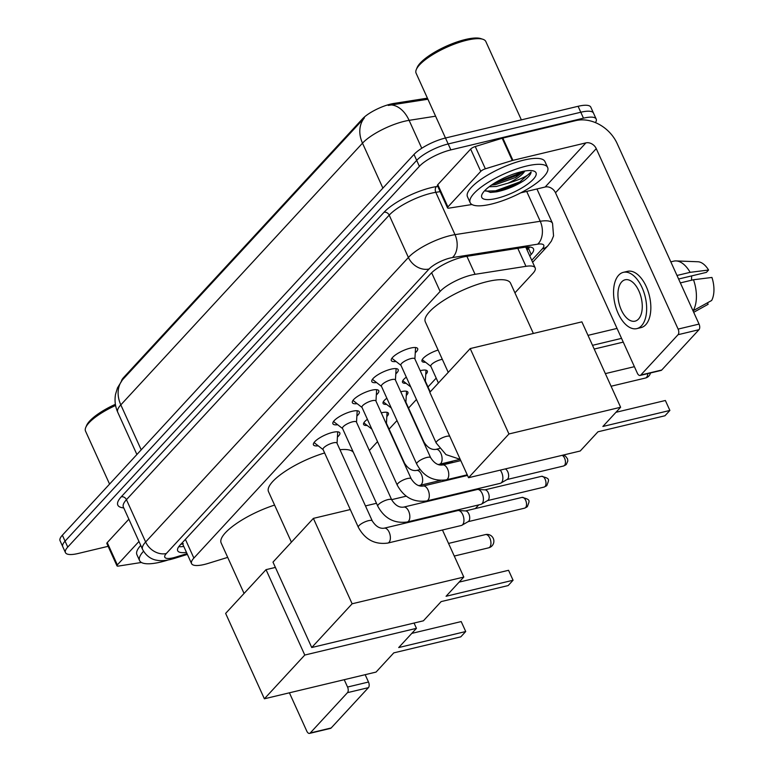 <?xml version="1.0" encoding="UTF-8"?>
<svg xmlns="http://www.w3.org/2000/svg" width="772" height="772" viewBox="0 0 772 772"><rect width="100%" height="100%" fill="white"/><g stroke="black" fill="none" stroke-linecap="round" stroke-linejoin="round"><path stroke-width="1.16" d="M381.281 412.846A13.616 3.889 -24.4 0 1 381.638 412.759A13.616 3.889 -24.4 0 1 388.412 413.223A13.616 3.889 -24.4 0 1 386.83 416.542M400.745 391.771A13.616 3.889 -24.4 0 1 401.093 391.684A13.616 3.889 -24.4 0 1 407.877 392.147A13.616 3.889 -24.4 0 1 406.284 395.467M420.209 370.695A13.616 3.889 -24.4 0 1 420.557 370.608A13.616 3.889 -24.4 0 1 427.331 371.071A13.616 3.889 -24.4 0 1 425.748 374.391M318.199 445.801A14.485 4.14 -24.4 0 1 313.451 444.846A14.485 4.14 -24.4 0 1 318.942 438.342A14.485 4.14 -24.4 0 1 332.616 432.388A14.485 4.14 -24.4 0 1 339.825 432.88A14.485 4.14 -24.4 0 1 337.422 437.087M337.663 424.725A14.485 4.14 -24.4 0 1 332.906 423.77A14.485 4.14 -24.4 0 1 338.406 417.266A14.485 4.14 -24.4 0 1 352.08 411.312A14.485 4.14 -24.4 0 1 359.289 411.804A14.485 4.14 -24.4 0 1 356.876 416.012M357.118 403.659A14.485 4.14 -24.4 0 1 352.37 402.695A14.485 4.14 -24.4 0 1 357.87 396.19A14.485 4.14 -24.4 0 1 371.544 390.236A14.485 4.14 -24.4 0 1 378.753 390.728A14.485 4.14 -24.4 0 1 376.34 394.936M376.582 382.584A14.485 4.14 -24.4 0 1 371.834 381.629A14.485 4.14 -24.4 0 1 377.334 375.115A14.485 4.14 -24.4 0 1 390.999 369.17A14.485 4.14 -24.4 0 1 398.207 369.663A14.485 4.14 -24.4 0 1 395.804 373.86M396.046 361.508A14.485 4.14 -24.4 0 1 391.298 360.553A14.485 4.14 -24.4 0 1 396.789 354.039A14.485 4.14 -24.4 0 1 410.463 348.095A14.485 4.14 -24.4 0 1 417.671 348.587A14.485 4.14 -24.4 0 1 415.259 352.794M514.934 292.849L532.873 273.423A25.524 7.295 155.6 0 0 535.179 267.884A25.524 7.295 155.6 0 0 525.954 266.321L475.07 274.311A25.524 7.295 155.6 0 0 471.595 275.015A25.524 7.295 155.6 0 0 440.117 291.43L193.878 558.069A25.524 7.295 155.6 0 0 191.562 563.608A25.524 7.295 155.6 0 0 208.073 563.435L227.701 557.384M427.427 98.169L393.971 103.419A22.977 6.562 155.6 0 0 390.844 104.046A22.977 6.562 155.6 0 0 362.512 118.83L123.645 377.489A22.977 6.562 155.6 0 0 121.445 381.107M369.344 450.501L377.527 441.642M389.088 429.126L396.991 420.566M408.552 408.05L416.455 399.491M428.006 386.975L436.19 378.116M425.546 362.242A13.616 3.889 -24.4 0 1 421.995 361.248A13.616 3.889 -24.4 0 1 438.11 350.054M406.082 383.317A13.616 3.889 -24.4 0 1 402.54 382.323A13.616 3.889 -24.4 0 1 406.323 377.161M386.618 404.383A13.616 3.889 -24.4 0 1 383.076 403.389A13.616 3.889 -24.4 0 1 386.859 398.227M367.163 425.459A13.616 3.889 -24.4 0 1 363.612 424.465A13.616 3.889 -24.4 0 1 367.395 419.302M435.601 116.186L409.102 120.345A34.036 9.727 155.6 0 0 404.47 121.272A34.036 9.727 155.6 0 0 362.502 143.167A29.78 23.633 -137.3 0 1 364.403 117.855L122.401 379.911L117.498 387.853L115.578 394.154C114.43 400.398 115.153 406.429 117.74 412.258L136.895 454.496M427.92 99.241L388.219 105.426M108.119 546.325L78.155 553.485A25.524 7.295 -24.4 0 1 65.446 552.627L62.754 546.682A25.524 7.295 -24.4 0 1 65.06 541.143L416.697 160.373A25.524 7.295 -24.4 0 1 448.175 143.959L580.785 112.239A25.524 7.295 -24.4 0 1 593.494 113.098A25.524 7.295 -24.4 0 0 580.785 112.239L448.175 143.959A25.524 7.295 -24.4 0 0 416.697 160.373L65.06 541.143A25.524 7.295 -24.4 0 0 62.754 546.682L60.062 540.738A25.524 7.295 -24.4 0 1 62.368 535.208L414.004 154.439A25.524 7.295 -24.4 0 1 445.483 138.014L578.093 106.295A25.524 7.295 -24.4 0 1 590.802 107.163L596.187 119.042A25.524 7.295 -24.4 0 1 595.434 122.613M529.766 255.957L531.194 254.413A25.524 7.295 155.6 0 0 533.5 248.873A25.524 7.295 155.6 0 0 524.275 247.31L465.757 256.497A25.524 7.295 155.6 0 0 462.283 257.201A25.524 7.295 155.6 0 0 430.805 273.616L179.992 545.215A25.524 7.295 155.6 0 0 177.685 550.745A25.524 7.295 155.6 0 0 186.477 552.376M65.446 552.627A25.524 7.295 -24.4 0 1 67.753 547.087L419.389 166.318A25.524 7.295 -24.4 0 1 450.867 149.893L583.478 118.174A25.524 7.295 -24.4 0 1 596.187 119.042M183.775 546.441A25.524 7.295 -24.4 0 1 178.786 546.663M529.698 247.021A25.524 7.295 -24.4 0 1 528.502 248.468L527.073 250.012M447.905 206.944A4.256 1.216 155.6 0 0 447.519 207.861L437.415 185.589A4.256 1.216 -24.4 0 1 437.801 184.662L447.905 206.944L480.753 171.374L470.64 149.093A4.256 1.216 -24.4 0 1 475.253 146.535L502.186 138.236A4.256 1.216 -24.4 0 1 502.823 138.063L575.796 120.606A34.036 27.01 -137.3 0 1 617.195 143.631L699.046 324.086A4.256 2.287 76.5 0 1 698.978 329.702L678.038 334.71A4.256 2.287 -103.5 0 0 678.115 329.094L596.254 148.639A8.511 6.755 42.7 0 0 585.909 142.888L512.926 160.344A4.256 1.216 155.6 0 0 512.29 160.518L485.366 168.807A4.256 1.216 155.6 0 0 480.753 171.374M437.801 184.662L470.64 149.093M520.704 192.855L545.157 187.007A8.511 6.755 42.7 0 1 555.502 192.768L637.363 373.223A4.256 2.287 -103.5 0 0 640.104 375.453A4.256 2.287 -103.5 0 0 640.799 375.028L661.739 370.02L698.978 329.702M661.739 370.02A4.256 2.287 76.5 0 1 661.044 370.444L640.104 375.453M640.799 375.028L678.038 334.71M447.519 207.861A4.256 1.216 155.6 0 0 449.053 208.122L471.595 204.58A4.256 1.216 155.6 0 0 471.953 204.522M638.521 319.039A21.269 11.426 -103.5 0 0 640.2 294.296A21.269 11.426 -103.5 0 0 625.156 279.782A21.269 11.426 -103.5 0 0 621.682 281.905A21.269 11.426 -103.5 0 0 620.003 306.648A21.269 11.426 -103.5 0 0 635.057 321.162A21.269 11.426 -103.5 0 0 638.521 319.039M678.607 279.02L706.419 272.362L708.571 270.026L690.129 272.333L676.996 275.469M636.832 328.611L641.021 327.608A28.931 15.546 -103.5 0 0 645.749 324.722A28.931 15.546 -103.5 0 0 648.026 291.073A28.931 15.546 -103.5 0 0 627.559 271.339L623.371 272.333A28.931 15.546 -103.5 0 0 618.652 275.228A28.931 15.546 -103.5 0 0 616.365 308.877A28.931 15.546 -103.5 0 0 636.832 328.611A28.931 15.546 -103.5 0 0 641.561 325.726A28.931 15.546 -103.5 0 0 643.838 292.077A28.931 15.546 -103.5 0 0 623.371 272.333M690.129 272.333A28.082 15.083 -103.5 0 0 676.079 260.926A28.082 15.083 -103.5 0 0 673.821 261.139L670.82 261.862M708.571 270.026A22.127 11.889 -103.5 0 0 697.927 261.756L676.079 260.926M708.069 304.332A22.127 11.889 -103.5 0 0 708.107 304.313A22.127 11.889 -103.5 0 0 708.136 304.293L707.461 302.817M693.7 312.303L708.136 304.293L693.71 312.313M691.722 275.884A17.023 9.139 -103.5 0 0 691.606 280.207M693.102 310.769A28.082 15.083 -103.5 0 0 693.497 279.753L711.938 277.447A22.127 11.889 -103.5 0 1 711.649 300.491L693.024 310.798M680.364 282.899L693.497 279.753M450.867 149.893L416.089 73.166A38.291 10.943 -24.4 0 1 416.33 69.48L417.189 67.454A36.593 10.451 -24.4 0 1 465.391 39.507A36.593 10.451 -24.4 0 1 480.802 38.6L482.896 39.285A38.291 10.943 -24.4 0 1 485.829 41.534L521.361 119.863M416.33 69.48A38.291 10.943 -24.4 0 1 466.77 40.231A38.291 10.943 -24.4 0 1 482.896 39.285M491.33 204.097A42.547 12.159 -24.4 0 1 470.158 202.65A42.547 12.159 -24.4 0 1 486.302 183.543A42.547 12.159 -24.4 0 1 526.465 166.057A42.547 12.159 -24.4 0 1 547.647 167.505A42.547 12.159 -24.4 0 1 531.493 186.621A42.547 12.159 -24.4 0 1 491.33 204.097M470.158 202.65L467.456 196.715A42.547 12.159 -24.4 0 1 483.61 177.599A42.547 12.159 -24.4 0 1 523.763 160.122A42.547 12.159 -24.4 0 1 544.945 161.56L547.647 167.505M484.99 190.375L490.596 192.431L496.686 191.823C506.673 189.7 515.86 185.888 524.275 180.397C528.704 177.01 530.982 174.211 531.117 172.002C528.231 175.717 520.531 179.451 508.015 183.196A21.269 6.079 -24.4 0 0 524.719 171.037M521.197 171.77A29.78 8.511 -24.4 0 1 533.741 171.027A29.78 8.511 -24.4 0 1 527.903 183.958A29.78 8.511 -24.4 0 1 496.608 198.394A29.78 8.511 -24.4 0 1 481.96 194.515A29.78 8.511 -24.4 0 1 521.197 171.77M491.513 185.048L495.585 184.605L515.648 177.473L524.236 171.123M489.158 186.756L496.425 186.457L508.015 183.196M492.546 184.354L516.922 175.398L523.252 171.307M489.988 192.402L496 191.765L520.289 182.819L524.275 180.397M494.91 182.848L516.497 174.462L520.724 171.876M485.607 191.099L495.576 190.838L519.865 181.893L531.117 172.002M448.233 372.365L425.314 321.856A46.803 13.375 -24.4 0 1 443.08 300.829A46.803 13.375 -24.4 0 1 487.257 281.606A46.803 13.375 -24.4 0 1 510.553 283.189L533.365 333.465M597.962 431.799L664.962 415.77L669.884 410.443L602.874 426.472L620.611 407.259L508.941 433.97L468.546 477.714L580.216 451.002L597.962 431.799M665.367 400.494L669.884 410.443L665.367 400.494L615.95 412.306M468.546 477.714L429.801 392.321L470.206 348.577L581.876 321.856L620.611 407.259M470.206 348.577L508.941 433.97M588.003 335.357L617.04 328.418M592.52 345.316L621.557 338.368M623.245 342.112L594.208 349.05M291.411 542.176L268.502 491.658A46.803 13.375 -24.4 0 1 324.626 452.971M339.969 449.719A46.803 13.375 -24.4 0 1 353.364 452.344M441.14 601.6L508.15 585.572L513.071 580.245L446.062 596.274L463.798 577.06L352.128 603.781L311.734 647.525L423.403 620.813L441.14 601.6M508.555 570.296L513.071 580.245L508.555 570.296L459.137 582.117M429.02 500.372L429.29 500.98M435.736 515.185L436.006 515.793M442.452 529.997L463.798 577.06M311.734 647.525L272.989 562.122L313.384 518.379L352.128 603.781M406.236 496.164L391.645 499.658M376.475 503.286L365.465 505.921M350.295 509.549L313.384 518.379M475.359 508.565L478.746 504.898M244.058 593.446L221.149 542.938A46.803 13.375 -24.4 0 1 274.591 505.081M393.788 652.871L460.797 636.852L465.719 631.525L398.709 647.554L416.446 628.34L304.776 655.052L264.381 698.795L376.051 672.084L393.788 652.871M461.202 621.576L465.719 631.525L461.202 621.576L411.785 633.387M414.043 623.043L416.446 628.34M264.381 698.795L225.636 613.402L266.031 569.649L304.776 655.052M275.392 567.42L266.031 569.649M392.099 358.005A12.767 3.648 155.6 0 0 392.186 358.353A12.767 3.648 155.6 0 0 392.543 358.787L400.948 365.31M429.946 392.166L414.825 358.835A7.662 2.191 155.6 0 0 411.013 358.575A7.662 2.191 155.6 0 0 403.785 361.721A7.662 2.191 155.6 0 0 400.88 365.156L436.18 442.983A7.662 2.191 155.6 0 1 436.691 441.536A7.662 2.191 155.6 0 1 446.312 436.392A7.662 2.191 155.6 0 1 449.748 436.286M414.892 358.98L415.529 348.365A12.767 3.648 155.6 0 0 415.433 347.815A12.767 3.648 155.6 0 0 415.23 347.506M372.635 379.081A12.767 3.648 155.6 0 0 372.722 379.428A12.767 3.648 155.6 0 0 373.079 379.863L381.484 386.376M391.549 379.641A7.662 2.191 155.6 0 0 384.321 382.787A7.662 2.191 155.6 0 0 381.416 386.232L416.716 464.059A7.662 2.191 155.6 0 1 417.227 462.611A7.662 2.191 155.6 0 1 426.858 457.468A7.662 2.191 155.6 0 1 430.67 457.728L395.361 379.901A7.662 2.191 155.6 0 0 391.549 379.641M395.428 380.056L396.065 369.441A12.767 3.648 155.6 0 0 395.968 368.881A12.767 3.648 155.6 0 0 395.766 368.582M353.171 400.157A12.767 3.648 155.6 0 0 353.267 400.504A12.767 3.648 155.6 0 0 353.615 400.938L362.02 407.452M372.094 400.716A7.662 2.191 155.6 0 0 364.867 403.862A7.662 2.191 155.6 0 0 361.952 407.307L397.262 485.134A7.662 2.191 155.6 0 1 397.763 483.677A7.662 2.191 155.6 0 1 407.394 478.543A7.662 2.191 155.6 0 1 411.206 478.804L375.906 400.977A7.662 2.191 155.6 0 0 372.094 400.716M500.237 470.138A7.662 4.111 76.5 0 1 501.655 472.454A7.662 4.111 76.5 0 1 501.53 482.568A7.662 4.111 76.5 0 1 500.893 483.079A7.662 4.111 76.5 0 1 500.275 483.33L426.713 500.932C413.705 502.64 403.891 497.371 397.262 485.134M505.274 468.932A5.529 2.972 76.5 0 1 507.754 471.74A5.529 2.972 76.5 0 1 507.667 479.036A5.529 2.972 76.5 0 1 507.204 479.412L500.893 483.079M375.974 401.131L376.601 390.507A12.767 3.648 155.6 0 0 376.514 389.957A12.767 3.648 155.6 0 0 376.311 389.657M333.707 421.222A12.767 3.648 155.6 0 0 333.803 421.58A12.767 3.648 155.6 0 0 334.16 422.014L342.565 428.528M352.63 421.792A7.662 2.191 155.6 0 0 345.402 424.938A7.662 2.191 155.6 0 0 342.498 428.383L377.798 506.2A7.662 2.191 155.6 0 1 378.299 504.753A7.662 2.191 155.6 0 1 387.93 499.619A7.662 2.191 155.6 0 1 391.742 499.88L356.442 422.052A7.662 2.191 155.6 0 0 352.63 421.792M407.249 521.997A7.662 4.111 76.5 0 0 408.291 521.438A7.662 4.111 76.5 0 0 408.504 521.235A7.662 4.111 76.5 0 0 409.102 512.328A7.662 4.111 76.5 0 0 403.688 507.107L477.25 489.506A7.662 4.111 76.5 0 1 477.916 489.448A7.662 4.111 76.5 0 1 482.191 493.53A7.662 4.111 76.5 0 1 482.066 503.643A7.662 4.111 76.5 0 1 481.429 504.155A7.662 4.111 76.5 0 1 480.811 504.406L407.249 521.997C394.251 523.715 384.427 518.446 377.798 506.2M477.916 489.448L485.202 489.863A5.529 2.972 76.5 0 1 488.3 492.816A5.529 2.972 76.5 0 1 488.203 500.111A5.529 2.972 76.5 0 1 487.74 500.488L481.429 504.155M356.51 422.197L357.147 411.582A12.767 3.648 155.6 0 0 357.05 411.032A12.767 3.648 155.6 0 0 356.847 410.733M314.252 442.298A12.767 3.648 155.6 0 0 314.339 442.645A12.767 3.648 155.6 0 0 314.696 443.089L323.101 449.603M333.166 442.867A7.662 2.191 155.6 0 0 325.938 446.013A7.662 2.191 155.6 0 0 323.034 449.449L358.333 527.276A7.662 2.191 155.6 0 1 358.845 525.828A7.662 2.191 155.6 0 1 368.476 520.685A7.662 2.191 155.6 0 1 372.287 520.946L336.978 443.128A7.662 2.191 155.6 0 0 333.166 442.867M387.785 543.073A7.662 4.111 76.5 0 0 388.837 542.513A7.662 4.111 76.5 0 0 389.04 542.311A7.662 4.111 76.5 0 0 389.638 533.404A7.662 4.111 76.5 0 0 384.224 528.183L457.786 510.582A7.662 4.111 76.5 0 1 458.452 510.524A7.662 4.111 76.5 0 1 462.737 514.606A7.662 4.111 76.5 0 1 462.602 524.709A7.662 4.111 76.5 0 1 461.965 525.23A7.662 4.111 76.5 0 1 461.357 525.481L387.785 543.073C374.787 544.791 364.973 539.522 358.333 527.276M458.452 510.524L465.738 510.939A5.529 2.972 76.5 0 1 468.836 513.891A5.529 2.972 76.5 0 1 468.739 521.187A5.529 2.972 76.5 0 1 468.286 521.563L461.965 525.23M337.046 443.273L337.682 432.658A12.767 3.648 155.6 0 0 337.586 432.108A12.767 3.648 155.6 0 0 337.383 431.809M422.236 359.627A12.767 3.648 155.6 0 0 422.458 359.848L430.863 366.362M442.327 359.366A7.662 2.191 155.6 0 0 440.928 359.627A7.662 2.191 155.6 0 0 433.7 362.772A7.662 2.191 155.6 0 0 430.795 366.208L438.409 382.999M402.772 380.702A12.767 3.648 155.6 0 0 402.994 380.914L410.762 386.936M425.343 381.107L425.98 370.492A12.767 3.648 155.6 0 0 425.961 370.184M430.226 391.858L425.275 380.953A7.662 2.191 155.6 0 0 424.658 380.5M383.308 401.778A12.767 3.648 155.6 0 0 383.53 401.99L391.298 408.012M405.889 402.183L406.516 391.568A12.767 3.648 155.6 0 0 406.497 391.259M460.015 459.35L439.509 464.252A7.662 4.111 76.5 0 0 440.561 463.692A7.662 4.111 76.5 0 0 440.764 463.49A7.662 4.111 76.5 0 0 441.362 454.583A7.662 4.111 76.5 0 0 435.948 449.362C431.529 450.037 427.543 447.635 424.011 442.134L405.821 402.029A7.662 2.191 155.6 0 0 405.194 401.565M363.853 422.844A12.767 3.648 155.6 0 0 364.075 423.066L371.834 429.087M439.461 464.937L450.404 462.322A7.662 4.111 76.5 0 1 451.07 462.264A7.662 4.111 76.5 0 1 452.315 462.64M386.425 423.259L387.062 412.634A12.767 3.648 155.6 0 0 387.042 412.325M440.551 480.425L420.055 485.327A7.662 4.111 76.5 0 0 421.097 484.768A7.662 4.111 76.5 0 0 421.3 484.565A7.662 4.111 76.5 0 0 421.908 475.658A7.662 4.111 76.5 0 0 416.484 470.438C412.065 471.113 408.089 468.7 404.547 463.21L386.357 423.104A7.662 2.191 155.6 0 0 385.73 422.641M117.344 564.882A4.256 1.216 155.6 0 0 116.958 565.808L106.854 543.527A4.256 1.216 -24.4 0 1 107.24 542.61L117.344 564.882L138.97 541.462M107.24 542.61L128.866 519.189M365.166 674.689L368.495 682.033A4.256 2.287 76.5 0 1 368.418 687.649L347.477 692.658A4.256 2.287 -103.5 0 0 347.554 687.041L344.225 679.698M289.403 692.812L306.802 731.161A4.256 2.287 -103.5 0 0 309.553 733.4A4.256 2.287 -103.5 0 0 310.248 732.975L331.178 727.967L368.418 687.649M331.178 727.967A4.256 2.287 76.5 0 1 330.493 728.392L309.553 733.4M310.248 732.975L347.477 692.658M116.958 565.808A4.256 1.216 155.6 0 0 118.502 566.069L141.035 562.527A4.256 1.216 155.6 0 0 141.392 562.46M109.566 484.092L85.528 431.114A38.291 10.943 -24.4 0 1 85.769 427.427L86.638 425.401A36.593 10.451 -24.4 0 1 115.385 404.306M85.769 427.427A38.291 10.943 -24.4 0 1 115.578 405.474M168.084 559.999A42.547 12.159 -24.4 0 1 160.779 562.045A42.547 12.159 -24.4 0 1 139.597 560.597A42.547 12.159 -24.4 0 1 143.544 551.256M139.597 560.597L136.905 554.663A42.547 12.159 -24.4 0 1 140.765 545.418M466.906 256.323L475.07 274.311M393.971 103.419L394.463 104.5M123.645 377.489L123.974 378.222M362.512 118.83L362.85 119.554M529.061 246.972A25.524 20.255 -137.3 0 1 526.379 248.487M431.644 272.757L440.117 291.43M517.79 248.333L525.954 266.321M185.386 539.367L193.878 558.069M391.288 104.934A29.78 19.86 -98.9 0 1 409.102 120.345L421.763 148.253M122.719 379.563A29.78 23.633 42.7 0 0 120.818 404.875A34.036 9.727 155.6 0 0 117.74 412.258M382.893 188.127L362.502 143.167L120.818 404.875L141.208 449.825M62.368 535.208L67.753 547.087M414.004 154.439L419.389 166.318M578.093 106.295L583.478 118.174M531.744 260.299L542.243 248.922A17.023 4.864 155.6 0 0 537.63 244.193L452.402 257.578A17.023 4.864 155.6 0 0 450.086 258.041A17.023 4.864 155.6 0 0 429.097 268.984L166.337 553.514A17.023 4.864 155.6 0 0 173.275 557.789A17.023 4.864 155.6 0 0 175.804 557.094L187.036 553.63M175.804 557.094A17.023 6.659 -107.1 0 1 174.076 558.503L170.496 559.488C164.812 560.761 160.238 561.003 156.764 560.221C154.718 559.961 147.365 558.417 142.559 549.384A34.036 9.727 -24.4 0 1 145.638 542.002L408.398 257.472A34.036 9.727 -24.4 0 1 450.375 235.576A34.036 9.727 -24.4 0 1 455.007 234.649L435.804 192.325A34.036 9.727 155.6 0 0 431.172 193.251A34.036 9.727 155.6 0 0 389.204 215.147L126.444 499.677A34.036 9.727 155.6 0 0 123.366 507.059L123.269 506.828M123.752 507.908A38.291 10.943 -24.4 0 1 121.262 496.801L384.031 212.271A4.256 3.377 -137.3 0 1 389.204 215.147L408.398 257.472A17.023 13.5 42.7 0 0 429.097 268.984M384.031 212.271A38.291 10.943 -24.4 0 1 431.239 187.635A38.291 10.943 -24.4 0 1 436.46 186.592L437.772 186.38M452.402 257.578A17.023 11.348 -98.9 0 0 455.007 234.649L540.236 221.265L526.697 191.427M537.63 244.193A17.023 11.348 -98.9 0 0 540.236 221.265A34.036 9.727 -24.4 0 1 552.54 223.349L536.945 188.976M440.156 191.639L435.804 192.325A4.256 2.837 81.1 0 1 436.46 186.592M166.337 553.514A17.023 13.5 42.7 0 1 145.638 542.002L126.444 499.677A4.256 3.377 -137.3 0 0 121.262 496.801M542.243 248.922A17.023 13.5 42.7 0 0 548.014 245.621L551.411 241.057L553.553 235.914L552.54 223.349M528.502 248.468L531.194 254.413M555.502 192.768L596.254 148.639M545.157 187.007L585.909 142.888M502.823 138.063L512.926 160.344M678.115 329.094L699.046 324.086M512.29 160.518L502.186 138.236M475.253 146.535L485.366 168.807M611.086 386.241L645.45 378.029A6.803 3.657 -103.5 0 0 646.56 377.344A6.803 3.657 -103.5 0 0 647.756 373.629M489.863 538.171A6.803 3.657 -103.5 0 0 485.463 534.591A6.803 6.803 0 0 1 492.053 545.833A6.803 6.803 0 0 1 488.637 547.831A6.803 3.657 -103.5 0 0 489.747 547.155A6.803 3.657 -103.5 0 0 489.863 538.171M430.67 457.728C434.202 463.229 438.187 465.641 442.607 464.956A7.662 4.111 76.5 0 1 448.03 470.187A7.662 4.111 76.5 0 1 447.422 479.094A7.662 4.111 76.5 0 1 447.22 479.287A7.662 4.111 76.5 0 1 446.168 479.856C433.169 481.564 423.355 476.305 416.716 464.059M562.093 455.335A5.529 2.972 76.5 0 1 565.181 459.958A5.529 2.972 76.5 0 1 564.477 465.448A5.529 2.972 76.5 0 1 563.579 465.998L506.992 479.537M562.962 455.133L565.529 456.136L567.536 458.867L567.806 461.029L566.349 464.377A5.529 4.391 -137.3 0 1 564.477 465.448M411.206 478.804C414.747 484.305 418.723 486.707 423.143 486.032A7.662 4.111 76.5 0 1 428.566 491.253A7.662 4.111 76.5 0 1 427.958 500.159A7.662 4.111 76.5 0 1 427.756 500.362A7.662 4.111 76.5 0 1 426.713 500.932M544.115 487.074L546.894 485.443C548.911 479.412 550.658 478.708 541.539 476.314A5.529 2.972 76.5 0 1 545.457 480.087A5.529 2.972 76.5 0 1 545.013 486.524A5.529 2.972 76.5 0 1 544.115 487.074L487.528 500.613M546.894 485.443A5.529 4.391 -137.3 0 1 545.013 486.524M524.651 508.15L527.43 506.519C529.447 500.488 531.204 499.783 522.084 497.39A5.529 2.972 76.5 0 1 525.993 501.163A5.529 2.972 76.5 0 1 525.558 507.6A5.529 2.972 76.5 0 1 524.651 508.15L468.073 521.679M527.43 506.519A5.529 4.391 -137.3 0 1 525.558 507.6M424.011 442.134A7.662 2.191 155.6 0 0 423.384 441.671M404.547 463.21A7.662 2.191 155.6 0 0 403.92 462.746M347.554 687.041L368.495 682.033M180.494 544.434L183.34 543.662M526.986 249.81L529.573 247.011M525.761 247.108L535.179 267.884M182.153 542.861L191.562 563.608M142.559 549.384L123.366 507.059M532.632 262.268L548.014 245.621M174.076 558.503L187.393 554.402M645.45 378.029A6.803 6.803 0 0 0 650.487 372.972M605.354 373.619L634.391 366.671M448.542 543.42L485.463 534.591M454.274 556.052L488.637 547.831M460.218 459.359L445.984 454.612L436.18 442.983M446.168 479.856L467.224 474.819M442.607 464.956L460.787 460.614M423.143 486.032L467.504 475.417M563.579 465.998L566.349 464.377M403.688 507.107C399.259 507.783 395.283 505.371 391.742 499.88M541.539 476.314L484.961 489.853M384.224 528.183C379.805 528.859 375.819 526.446 372.287 520.946M522.084 497.39L465.497 510.929M439.509 464.252L438.081 464.551M435.948 449.362L439.519 448.503M453.338 462.389L451.07 462.264M420.055 485.327L418.617 485.617M416.484 470.438L420.065 469.579"/></g></svg>

